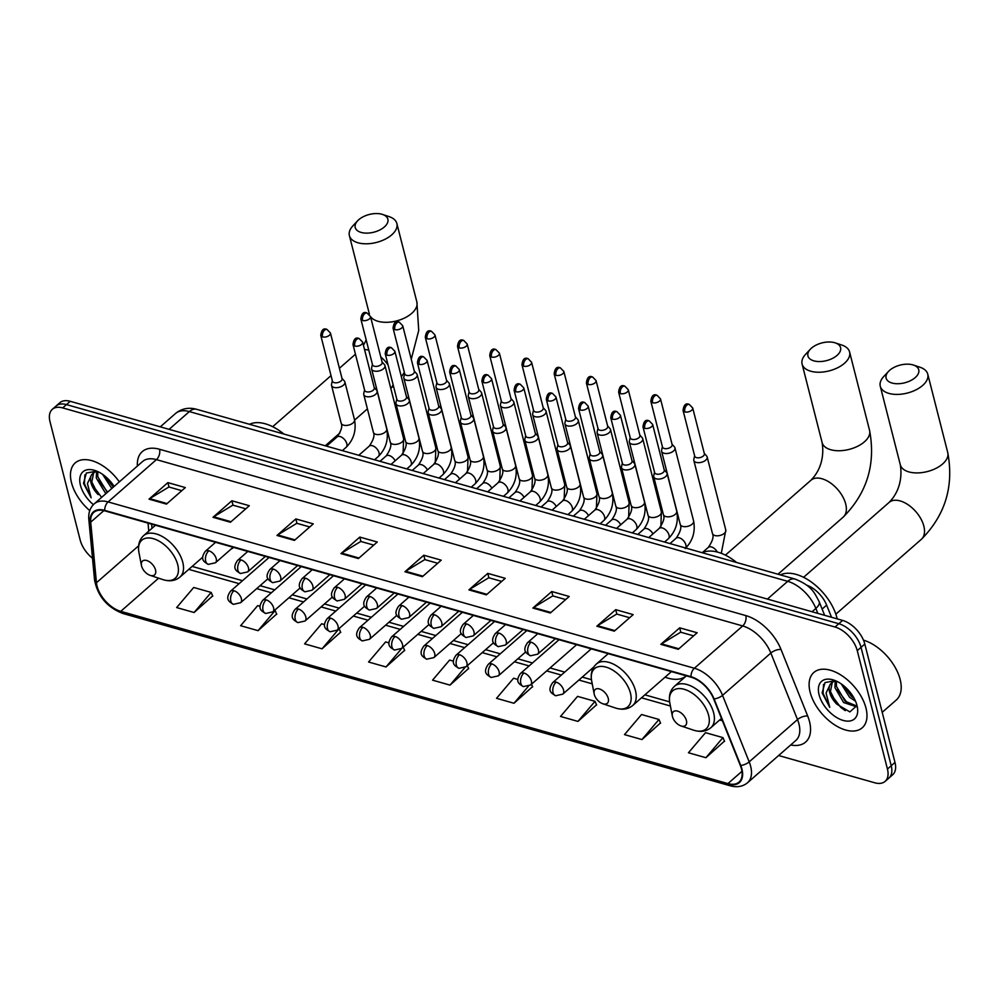 <?xml version="1.0" encoding="UTF-8"?>
<svg xmlns="http://www.w3.org/2000/svg" width="1000" height="1000" viewBox="0 0 1000 1000"><rect width="100%" height="100%" fill="white"/><g stroke="black" fill="none" stroke-linecap="round" stroke-linejoin="round"><path stroke-width="1.5" d="M665.075 677.163A40.575 23.275 -131.2 0 0 686.338 675.837M231.025 549.125A40.575 23.275 -131.2 0 0 233.612 547.413M806.7 585.175A22.963 13.175 48.8 0 1 826.65 605.125L831.525 617.275M778.637 755.525L874.762 782.788A22.963 13.175 -131.2 0 0 885.125 781.375L892.675 774.762A22.963 13.175 -131.2 0 0 894.987 762.438L864.812 644.062A22.963 13.175 -131.2 0 0 842.6 620.413L70.237 401.3A22.963 13.175 -131.2 0 0 59.862 402.713L56.087 406.012A22.963 13.175 -131.2 0 1 66.463 404.6A22.963 13.175 -131.2 0 0 56.087 406.012L52.312 409.325A22.963 13.175 -131.2 0 0 50 421.65L80.175 540.037A22.963 13.175 -131.2 0 0 92.5 558.275M885.125 781.375A22.963 13.175 -131.2 0 0 887.438 769.05L857.262 650.675L861.038 647.362A22.963 13.175 -131.2 0 0 838.825 623.725L66.463 404.6L838.825 623.725A22.963 13.175 -131.2 0 1 861.038 647.362L891.213 765.75L861.038 647.362L864.812 644.062M888.9 778.075A22.963 13.175 -131.2 0 0 891.213 765.75A22.963 13.175 -131.2 0 1 888.9 778.075M865.962 708.05A36.75 21.075 -131.2 0 0 842.55 676.112A36.75 21.075 -131.2 0 0 813.838 672.475A36.75 21.075 -131.2 0 0 810.125 692.2A36.75 21.075 -131.2 0 0 833.525 724.137A36.75 21.075 -131.2 0 0 862.25 727.775A36.75 21.075 -131.2 0 0 865.962 708.05A36.75 21.075 -131.2 0 0 842.55 676.112A36.75 21.075 -131.2 0 0 813.838 672.475A36.75 21.075 -131.2 0 0 810.125 692.2A36.75 21.075 -131.2 0 0 833.525 724.137A36.75 21.075 -131.2 0 0 862.25 727.775A36.75 21.075 -131.2 0 0 865.962 708.05M119.338 481.863A36.75 21.075 -131.2 0 0 75.2 462.925A36.75 21.075 -131.2 0 0 71.487 482.663A36.75 21.075 -131.2 0 0 89.75 510.637A36.75 21.075 -131.2 0 1 71.487 482.663A36.75 21.075 -131.2 0 1 75.2 462.925A36.75 21.075 -131.2 0 1 119.338 481.863M741.475 768.938A24.5 14.05 48.8 0 1 739 782.087A24.5 14.05 48.8 0 1 727.938 783.6L120.75 611.337A24.5 14.05 48.8 0 1 96.45 582.737L90.712 522.15A24.5 14.05 48.8 0 1 93.787 512.388A24.5 14.05 48.8 0 1 104.838 510.875L691.112 677.2A24.5 14.05 48.8 0 1 713.65 698.875L740.3 765.4A24.5 14.05 48.8 0 1 741.475 768.938M741.938 769.062A25.113 14.4 -131.2 0 0 740.738 765.438L714.075 698.913A25.113 14.4 -131.2 0 0 690.987 676.7L104.712 510.375A25.113 14.4 -131.2 0 0 90.237 521.938L95.975 582.525A25.113 14.4 -131.2 0 0 120.875 611.838L728.062 784.087A25.113 14.4 -131.2 0 0 741.938 769.062M194.1 612.513L211.15 592.425L193.7 587.475L176.65 607.562L194.1 612.513L212.675 595.9M260.113 606.312L257.675 605.625L240.625 625.712L258.075 630.662L276.65 614.05M324.55 624.6L321.65 623.775L304.6 643.863L322.05 648.812L340.625 632.2M388.988 642.875L385.625 641.925L368.575 662.013L386.025 666.963L404.6 650.35M705.913 757.712L722.95 737.625L705.512 732.675L688.462 752.763L705.913 757.712L724.488 741.1M641.938 739.562L658.975 719.475L641.538 714.525L624.487 734.613L641.938 739.562L660.512 722.95M577.962 721.413L595 701.325L577.55 696.375L560.513 716.462L577.962 721.413L596.538 704.8M517.875 679.438L513.575 678.225L496.538 698.312L513.975 703.263L532.55 686.65M453.438 661.162L449.6 660.075L432.562 680.163L450 685.113L468.575 668.5M857.262 650.675A22.963 13.175 -131.2 0 0 835.05 627.025L62.688 407.912A22.963 13.175 -131.2 0 0 52.312 409.325M276.975 535.45L295.837 518.925L313.288 523.875L294.413 540.4L276.975 535.45A6.125 3.762 105.8 0 1 277.65 534.95L295.012 539.875M212.987 517.3L231.863 500.775L249.312 505.725L230.438 522.25L212.987 517.3A6.125 3.762 105.8 0 1 213.663 516.8L231.038 521.725M149.012 499.15L167.887 482.625L185.338 487.575L166.462 504.1L149.012 499.15A6.125 3.762 105.8 0 1 149.688 498.65L167.062 503.575M468.9 589.9L487.775 573.375L505.225 578.325L486.35 594.85L468.9 589.9A6.125 3.762 105.8 0 1 469.575 589.4L486.938 594.325M532.875 608.05L551.75 591.525L569.2 596.475L550.325 613L532.875 608.05A6.125 3.762 105.8 0 1 533.55 607.55L550.925 612.475M596.85 626.2L615.725 609.675L633.175 614.625L614.3 631.15L596.85 626.2A6.125 3.762 105.8 0 1 597.525 625.7L614.9 630.625M660.825 644.35L679.7 627.825L697.15 632.775L678.275 649.3L660.825 644.35A6.125 3.762 105.8 0 1 661.5 643.85L678.875 648.775M340.95 553.6L359.812 537.075L377.262 542.025L358.4 558.55L340.95 553.6A6.125 3.762 105.8 0 1 341.625 553.1L358.988 558.025M404.925 571.75L423.8 555.225L441.238 560.175L422.375 576.7L404.925 571.75A6.125 3.762 105.8 0 1 405.6 571.25L422.962 576.175M423.8 555.225L424.925 559.637M437.713 563.263L424.8 559.6L405.6 571.25M359.812 537.075L360.95 541.487M373.738 545.112L360.812 541.45L341.625 553.1M679.7 627.825L680.825 632.238M693.612 635.862L680.7 632.2L661.5 643.85M615.725 609.675L616.85 614.087M629.637 617.712L616.725 614.05L597.525 625.7M551.75 591.525L552.875 595.938M565.662 599.562L552.75 595.9L533.55 607.55M487.775 573.375L488.9 577.788M501.688 581.413L488.775 577.75L469.575 589.4M167.887 482.625L169.013 487.038M181.8 490.662L168.888 487L149.688 498.65M231.863 500.775L232.987 505.188M245.775 508.812L232.862 505.15L213.663 516.8M295.837 518.925L296.962 523.337M309.762 526.962L296.837 523.3L277.65 534.95M450 685.113L464.837 667.638M467.337 665.662L468.688 668.75M513.975 703.263L528.312 686.375M531.475 684.2L532.663 686.9M595 701.325L596.638 705.05M658.975 719.475L660.612 723.2M722.95 737.625L724.6 741.35M386.025 666.963L401.912 648.238M403.188 647.125L404.712 650.6M322.05 648.812L339.1 628.725L340.737 632.45M258.075 630.662L275.125 610.575L276.762 614.3M274.488 610.4L275.125 610.575M211.15 592.425L212.787 596.15M882.212 712.325L896.287 700A38.275 21.95 -131.2 0 0 900.15 679.45A38.275 21.95 -131.2 0 0 863.487 640.163M856.575 706.775L843.612 702.537L834.938 687.613L835.225 681.087M856.675 706L845.113 701.225L836.438 686.3L836.375 681.125M835.425 680.713L825 682.562L822.138 692.925L829.775 707.362L826.062 693.1L830.375 684.087A17.3 9.925 -131.2 0 0 829.613 692.262A17.3 9.925 -131.2 0 0 836.862 704.188L830.438 691.538L832.3 682.25M830.375 684.087L833.4 681.65L836.038 680.962M831.5 682.85L834.538 680.512M855.537 701.225L849.613 697.288L841.275 683.938M854.137 698.337L851.1 695.987L843.925 685.938M857 705.5A24.962 14.312 -131.2 0 0 833.838 680.113A24.962 14.312 -131.2 0 0 819.075 694.75A24.962 14.312 -131.2 0 0 842.537 720.238A24.962 14.312 -131.2 0 0 857.325 706.925A24.962 14.312 -131.2 0 0 857 705.5M836.862 704.188L849.862 711.912L856.7 705.788M829.775 707.362L823.075 693.363L823.525 684.388M845.25 710.662L840.688 707.325L831.375 694.963M850.288 704.812L846.688 702.075L837.362 689.712M853.85 697.812L844.2 686.175M912.8 364.862A16.838 9.137 -14.3 0 0 888.512 371.4A16.838 9.137 -14.3 0 0 892.05 383.038A16.838 9.137 -14.3 0 0 914.963 377.8A16.838 9.137 -14.3 0 0 913.413 365.05A16.838 9.137 -14.3 0 0 912.8 364.862M913.413 365.05L920 367.238A24.5 13.3 165.7 0 1 927.75 374.137A24.5 13.3 165.7 0 1 915.788 389.95A24.5 13.3 165.7 0 1 888.913 393.4A24.5 13.3 165.7 0 1 880.275 386.238A24.5 13.3 165.7 0 1 883.775 376.475L888.512 371.4M672.463 716.6A9.188 5.275 -131.2 0 0 680.975 725.938A9.188 5.275 -131.2 0 0 686.413 720.562A9.188 5.275 -131.2 0 0 677.775 711.175A9.188 5.275 -131.2 0 0 672.337 716.075A9.188 5.275 -131.2 0 0 672.463 716.6M837.2 618.888A42.1 24.15 -131.2 0 0 836.925 617.762A42.1 24.15 -131.2 0 0 812.675 583.013A42.1 24.15 -131.2 0 0 780.387 574.9M834.638 342.688A16.838 9.137 -14.3 0 0 810.337 349.225A16.838 9.137 -14.3 0 0 813.875 360.863A16.838 9.137 -14.3 0 0 836.787 355.625A16.838 9.137 -14.3 0 0 835.25 342.875A16.838 9.137 -14.3 0 0 834.638 342.688M835.25 342.875L841.838 345.062A24.5 13.3 165.7 0 1 849.587 351.962A24.5 13.3 165.7 0 1 837.613 367.775A24.5 13.3 165.7 0 1 810.75 371.225A24.5 13.3 165.7 0 1 802.1 364.062A24.5 13.3 165.7 0 1 805.6 354.3L810.337 349.225M594.288 694.425A9.188 5.275 -131.2 0 0 602.812 703.763A9.188 5.275 -131.2 0 0 608.25 698.388A9.188 5.275 -131.2 0 0 599.612 689A9.188 5.275 -131.2 0 0 594.175 693.9A9.188 5.275 -131.2 0 0 594.288 694.425M736.575 562.475A42.1 24.15 -131.2 0 0 702.225 552.725M381.912 214.25A16.838 9.137 -14.3 0 0 357.625 220.787A16.838 9.137 -14.3 0 0 361.15 232.425A16.838 9.137 -14.3 0 0 384.075 227.2A16.838 9.137 -14.3 0 0 382.525 214.438A16.838 9.137 -14.3 0 0 381.912 214.25M382.525 214.438L389.113 216.625A24.5 13.3 165.7 0 1 396.863 223.525A24.5 13.3 165.7 0 1 384.888 239.338A24.5 13.3 165.7 0 1 358.025 242.787A24.5 13.3 165.7 0 1 349.387 235.625A24.5 13.3 165.7 0 1 352.887 225.863L357.625 220.787M141.562 565.988A9.188 5.275 -131.2 0 0 150.087 575.337A9.188 5.275 -131.2 0 0 155.525 569.95A9.188 5.275 -131.2 0 0 146.888 560.562A9.188 5.275 -131.2 0 0 141.45 565.462A9.188 5.275 -131.2 0 0 141.562 565.988M283.85 434.038A42.1 24.15 -131.2 0 0 249.5 424.3M694.625 455.812L693.812 459.338A6.887 3.738 -14.3 0 0 693.812 460.375A6.887 3.738 -14.3 0 0 696.25 462.4A6.887 3.738 -14.3 0 0 705.725 460.163A6.887 3.738 -14.3 0 0 707.175 456.975A6.887 3.738 -14.3 0 0 706.675 456.062L704.275 453.35M684.812 411.887A4.975 2.7 -14.3 0 1 683.062 410.438L694.725 456.163A4.975 2.7 -14.3 0 0 696.475 457.625A4.975 2.7 -14.3 0 0 703.325 456.012A4.975 2.7 -14.3 0 0 704.362 453.713L692.712 407.975L689.237 404.412A4.975 3.05 -74.2 0 0 686.85 405.15A4.975 3.05 105.8 0 0 684.812 411.887A4.975 2.7 -14.3 0 0 690.275 411.188A4.975 2.7 -14.3 0 0 692.712 407.975M662.412 446.662L661.6 450.2A6.887 3.738 -14.3 0 0 661.6 451.238A6.887 3.738 -14.3 0 0 664.025 453.25A6.887 3.738 -14.3 0 0 673.512 451.025A6.887 3.738 -14.3 0 0 674.95 447.837A6.887 3.738 -14.3 0 0 674.45 446.925L672.05 444.212M652.6 402.75A4.975 2.7 -14.3 0 1 650.837 401.287L662.5 447.025A4.975 2.7 -14.3 0 0 664.25 448.488A4.975 2.7 -14.3 0 0 671.1 446.875A4.975 2.7 -14.3 0 0 672.138 444.562L660.487 398.837L657.025 395.275A4.975 3.05 -74.2 0 0 654.638 396.012A4.975 3.05 105.8 0 0 652.6 402.75A4.975 2.7 -14.3 0 0 658.05 402.05A4.975 2.7 -14.3 0 0 660.487 398.837M630.188 437.525L629.375 441.062A6.887 3.738 -14.3 0 0 629.375 442.1A6.887 3.738 -14.3 0 0 631.812 444.113A6.887 3.738 -14.3 0 0 641.287 441.875A6.887 3.738 -14.3 0 0 642.725 438.688A6.887 3.738 -14.3 0 0 642.237 437.775L639.825 435.062M620.375 393.612A4.975 2.7 -14.3 0 1 618.625 392.15L630.275 437.887A4.975 2.7 -14.3 0 0 632.038 439.338A4.975 2.7 -14.3 0 0 638.875 437.725A4.975 2.7 -14.3 0 0 639.925 435.425L628.263 389.7L624.8 386.138A4.975 3.05 -74.2 0 0 622.413 386.875A4.975 3.05 105.8 0 0 620.375 393.612A4.975 2.7 -14.3 0 0 625.837 392.912A4.975 2.7 -14.3 0 0 628.263 389.7M597.962 428.387L597.15 431.912A6.887 3.738 -14.3 0 0 597.15 432.95A6.887 3.738 -14.3 0 0 599.587 434.975A6.887 3.738 -14.3 0 0 609.062 432.738A6.887 3.738 -14.3 0 0 610.513 429.55A6.887 3.738 -14.3 0 0 610.013 428.638L607.612 425.925M588.15 384.462A4.975 2.7 -14.3 0 1 586.4 383.013L598.062 428.75A4.975 2.7 -14.3 0 0 599.812 430.2A4.975 2.7 -14.3 0 0 606.663 428.587A4.975 2.7 -14.3 0 0 607.7 426.287L596.05 380.55L592.575 377A4.975 3.05 -74.2 0 0 590.188 377.738A4.975 3.05 105.8 0 0 588.15 384.462A4.975 2.7 -14.3 0 0 593.612 383.762A4.975 2.7 -14.3 0 0 596.05 380.55M565.75 419.25L564.938 422.775A6.887 3.738 -14.3 0 0 564.938 423.812A6.887 3.738 -14.3 0 0 567.362 425.825A6.887 3.738 -14.3 0 0 576.85 423.6A6.887 3.738 -14.3 0 0 578.288 420.412A6.887 3.738 -14.3 0 0 577.788 419.5L575.388 416.788M555.938 375.325A4.975 2.7 -14.3 0 1 554.175 373.875L565.837 419.6A4.975 2.7 -14.3 0 0 567.587 421.062A4.975 2.7 -14.3 0 0 574.438 419.45A4.975 2.7 -14.3 0 0 575.475 417.15L563.825 371.413L560.363 367.85A4.975 3.05 -74.2 0 0 557.975 368.587A4.975 3.05 105.8 0 0 555.938 375.325A4.975 2.7 -14.3 0 0 561.388 374.625A4.975 2.7 -14.3 0 0 563.825 371.413M533.525 410.1L532.712 413.638A6.887 3.738 -14.3 0 0 532.712 414.675A6.887 3.738 -14.3 0 0 535.15 416.688A6.887 3.738 -14.3 0 0 544.625 414.462A6.887 3.738 -14.3 0 0 546.062 411.275A6.887 3.738 -14.3 0 0 545.575 410.363L543.162 407.65M523.713 366.188A4.975 2.7 -14.3 0 1 521.962 364.725L533.612 410.462A4.975 2.7 -14.3 0 0 535.375 411.912A4.975 2.7 -14.3 0 0 542.212 410.3A4.975 2.7 -14.3 0 0 543.263 408L531.6 362.275L528.138 358.713A4.975 3.05 -74.2 0 0 525.75 359.45A4.975 3.05 105.8 0 0 523.713 366.188A4.975 2.7 -14.3 0 0 529.175 365.487A4.975 2.7 -14.3 0 0 531.6 362.275M501.3 400.962L500.487 404.487A6.887 3.738 -14.3 0 0 500.487 405.538A6.887 3.738 -14.3 0 0 502.925 407.55A6.887 3.738 -14.3 0 0 512.4 405.312A6.887 3.738 -14.3 0 0 513.85 402.125A6.887 3.738 -14.3 0 0 513.35 401.213L510.95 398.5M491.488 357.05A4.975 2.7 -14.3 0 1 489.738 355.588L501.4 401.325A4.975 2.7 -14.3 0 0 503.15 402.775A4.975 2.7 -14.3 0 0 510 401.163A4.975 2.7 -14.3 0 0 511.037 398.862L499.387 353.125L495.913 349.575A4.975 3.05 -74.2 0 0 493.525 350.312A4.975 3.05 105.8 0 0 491.488 357.05A4.975 2.7 -14.3 0 0 496.95 356.337A4.975 2.7 -14.3 0 0 499.387 353.125M469.087 391.825L468.275 395.35A6.887 3.738 -14.3 0 0 468.275 396.388A6.887 3.738 -14.3 0 0 470.7 398.413A6.887 3.738 -14.3 0 0 480.188 396.175A6.887 3.738 -14.3 0 0 481.625 392.987A6.887 3.738 -14.3 0 0 481.125 392.075L478.725 389.363M459.275 347.9A4.975 2.7 -14.3 0 1 457.512 346.45L469.175 392.175A4.975 2.7 -14.3 0 0 470.925 393.638A4.975 2.7 -14.3 0 0 477.775 392.025A4.975 2.7 -14.3 0 0 478.812 389.725L467.163 343.988L463.7 340.438A4.975 3.05 -74.2 0 0 461.3 341.175A4.975 3.05 105.8 0 0 459.275 347.9A4.975 2.7 -14.3 0 0 464.725 347.2A4.975 2.7 -14.3 0 0 467.163 343.988M436.863 382.675L436.05 386.213A6.887 3.738 -14.3 0 0 436.05 387.25A6.887 3.738 -14.3 0 0 438.475 389.263A6.887 3.738 -14.3 0 0 447.962 387.038A6.887 3.738 -14.3 0 0 449.4 383.85A6.887 3.738 -14.3 0 0 448.913 382.938L446.5 380.225M427.05 338.762A4.975 2.7 -14.3 0 1 425.3 337.312L436.95 383.038A4.975 2.7 -14.3 0 0 438.713 384.5A4.975 2.7 -14.3 0 0 445.55 382.887A4.975 2.7 -14.3 0 0 446.6 380.575L434.938 334.85L431.475 331.287A4.975 3.05 -74.2 0 0 429.087 332.025A4.975 3.05 105.8 0 0 427.05 338.762A4.975 2.7 -14.3 0 0 432.512 338.062A4.975 2.7 -14.3 0 0 434.938 334.85M404.637 373.537L403.825 377.075A6.887 3.738 -14.3 0 0 403.825 378.113A6.887 3.738 -14.3 0 0 406.262 380.125A6.887 3.738 -14.3 0 0 415.737 377.887A6.887 3.738 -14.3 0 0 417.188 374.7A6.887 3.738 -14.3 0 0 416.688 373.787L414.288 371.075M394.825 329.625A4.975 2.7 -14.3 0 1 393.075 328.162L404.738 373.9A4.975 2.7 -14.3 0 0 406.488 375.35A4.975 2.7 -14.3 0 0 413.338 373.738A4.975 2.7 -14.3 0 0 414.375 371.438L402.713 325.712L399.25 322.15A4.975 3.05 -74.2 0 0 396.863 322.887A4.975 3.05 105.8 0 0 394.825 329.625A4.975 2.7 -14.3 0 0 400.288 328.925A4.975 2.7 -14.3 0 0 402.713 325.712M372.425 364.4L371.613 367.925A6.887 3.738 -14.3 0 0 371.613 368.963A6.887 3.738 -14.3 0 0 374.038 370.988A6.887 3.738 -14.3 0 0 383.525 368.75A6.887 3.738 -14.3 0 0 384.963 365.562A6.887 3.738 -14.3 0 0 384.462 364.65L382.062 361.938M362.612 320.487A4.975 2.7 -14.3 0 1 360.85 319.025L372.512 364.762A4.975 2.7 -14.3 0 0 374.263 366.213A4.975 2.7 -14.3 0 0 381.112 364.6A4.975 2.7 -14.3 0 0 382.15 362.3L370.5 316.562L367.038 313.012A4.975 3.05 -74.2 0 0 364.637 313.75A4.975 3.05 105.8 0 0 362.612 320.487A4.975 2.7 -14.3 0 0 368.062 319.775A4.975 2.7 -14.3 0 0 370.5 316.562M654.55 472.225L653.737 475.75A6.887 3.738 -14.3 0 0 653.737 476.8A6.887 3.738 -14.3 0 0 658.6 479.1A6.887 3.738 -14.3 0 0 665.65 476.575A6.887 3.738 -14.3 0 0 667.087 473.387A6.887 3.738 -14.3 0 0 666.6 472.475L664.2 469.762M644.737 428.312A4.975 2.7 -14.3 0 1 642.987 426.85L654.638 472.587A4.975 2.7 -14.3 0 0 656.4 474.038A4.975 2.7 -14.3 0 0 663.25 472.425A4.975 2.7 -14.3 0 0 664.287 470.125L652.625 424.387L649.163 420.838A4.975 3.05 -74.2 0 0 646.775 421.575A4.975 3.05 105.8 0 0 644.737 428.312A4.975 2.7 -14.3 0 0 650.2 427.6A4.975 2.7 -14.3 0 0 652.625 424.387M622.325 463.088L621.512 466.613A6.887 3.738 -14.3 0 0 621.525 467.65A6.887 3.738 -14.3 0 0 626.388 469.95A6.887 3.738 -14.3 0 0 633.425 467.438A6.887 3.738 -14.3 0 0 634.875 464.25A6.887 3.738 -14.3 0 0 634.375 463.338L631.975 460.625M612.525 419.162A4.975 2.7 -14.3 0 1 610.763 417.713L622.425 463.438A4.975 2.7 -14.3 0 0 624.175 464.9A4.975 2.7 -14.3 0 0 631.025 463.288A4.975 2.7 -14.3 0 0 632.062 460.988L620.413 415.25L616.938 411.688A4.975 3.05 -74.2 0 0 614.55 412.425A4.975 3.05 105.8 0 0 612.525 419.162A4.975 2.7 -14.3 0 0 617.975 418.462A4.975 2.7 -14.3 0 0 620.413 415.25M590.112 453.938L589.3 457.475A6.887 3.738 -14.3 0 0 589.3 458.512A6.887 3.738 -14.3 0 0 594.163 460.812A6.887 3.738 -14.3 0 0 601.213 458.3A6.887 3.738 -14.3 0 0 602.65 455.112A6.887 3.738 -14.3 0 0 602.15 454.2L599.75 451.488M580.3 410.025A4.975 2.7 -14.3 0 1 578.538 408.575L590.2 454.3A4.975 2.7 -14.3 0 0 591.95 455.763A4.975 2.7 -14.3 0 0 598.8 454.15A4.975 2.7 -14.3 0 0 599.837 451.838L588.188 406.112L584.725 402.55A4.975 3.05 -74.2 0 0 582.337 403.288A4.975 3.05 105.8 0 0 580.3 410.025A4.975 2.7 -14.3 0 0 585.75 409.325A4.975 2.7 -14.3 0 0 588.188 406.112M557.888 444.8L557.075 448.338A6.887 3.738 -14.3 0 0 557.075 449.375A6.887 3.738 -14.3 0 0 561.938 451.675A6.887 3.738 -14.3 0 0 568.987 449.15A6.887 3.738 -14.3 0 0 570.425 445.962A6.887 3.738 -14.3 0 0 569.938 445.05L567.525 442.337M548.075 400.887A4.975 2.7 -14.3 0 1 546.325 399.425L557.975 445.163A4.975 2.7 -14.3 0 0 559.738 446.613A4.975 2.7 -14.3 0 0 566.575 445A4.975 2.7 -14.3 0 0 567.625 442.7L555.962 396.975L552.5 393.413A4.975 3.05 -74.2 0 0 550.112 394.15A4.975 3.05 105.8 0 0 548.075 400.887A4.975 2.7 -14.3 0 0 553.538 400.188A4.975 2.7 -14.3 0 0 555.962 396.975M525.662 435.662L524.85 439.188A6.887 3.738 -14.3 0 0 524.85 440.225A6.887 3.738 -14.3 0 0 529.725 442.525A6.887 3.738 -14.3 0 0 536.763 440.012A6.887 3.738 -14.3 0 0 538.212 436.825A6.887 3.738 -14.3 0 0 537.712 435.913L535.312 433.2M515.85 391.737A4.975 2.7 -14.3 0 1 514.1 390.288L525.763 436.025A4.975 2.7 -14.3 0 0 527.513 437.475A4.975 2.7 -14.3 0 0 534.362 435.863A4.975 2.7 -14.3 0 0 535.4 433.562L523.75 387.825L520.275 384.275A4.975 3.05 -74.2 0 0 517.888 385.012A4.975 3.05 105.8 0 0 515.85 391.737A4.975 2.7 -14.3 0 0 521.312 391.037A4.975 2.7 -14.3 0 0 523.75 387.825M493.45 426.525L492.638 430.05A6.887 3.738 -14.3 0 0 492.638 431.087A6.887 3.738 -14.3 0 0 497.5 433.387A6.887 3.738 -14.3 0 0 504.55 430.875A6.887 3.738 -14.3 0 0 505.988 427.688A6.887 3.738 -14.3 0 0 505.487 426.775L503.088 424.062M483.638 382.6A4.975 2.7 -14.3 0 1 481.875 381.15L493.537 426.875A4.975 2.7 -14.3 0 0 495.288 428.338A4.975 2.7 -14.3 0 0 502.137 426.725A4.975 2.7 -14.3 0 0 503.175 424.425L491.525 378.688L488.062 375.125A4.975 3.05 -74.2 0 0 485.675 375.863A4.975 3.05 105.8 0 0 483.638 382.6A4.975 2.7 -14.3 0 0 489.087 381.9A4.975 2.7 -14.3 0 0 491.525 378.688M461.225 417.375L460.412 420.913A6.887 3.738 -14.3 0 0 460.412 421.95A6.887 3.738 -14.3 0 0 465.275 424.25A6.887 3.738 -14.3 0 0 472.325 421.737A6.887 3.738 -14.3 0 0 473.762 418.55A6.887 3.738 -14.3 0 0 473.275 417.638L470.863 414.925M451.413 373.462A4.975 2.7 -14.3 0 1 449.663 372L461.312 417.738A4.975 2.7 -14.3 0 0 463.075 419.188A4.975 2.7 -14.3 0 0 469.913 417.575A4.975 2.7 -14.3 0 0 470.962 415.275L459.3 369.55L455.838 365.988A4.975 3.05 -74.2 0 0 453.45 366.725A4.975 3.05 105.8 0 0 451.413 373.462A4.975 2.7 -14.3 0 0 456.875 372.762A4.975 2.7 -14.3 0 0 459.3 369.55M429 408.237L428.188 411.763A6.887 3.738 -14.3 0 0 428.188 412.812A6.887 3.738 -14.3 0 0 433.062 415.112A6.887 3.738 -14.3 0 0 440.1 412.587A6.887 3.738 -14.3 0 0 441.55 409.4A6.887 3.738 -14.3 0 0 441.05 408.488L438.65 405.775M419.188 364.325A4.975 2.7 -14.3 0 1 417.438 362.863L429.1 408.6A4.975 2.7 -14.3 0 0 430.85 410.05A4.975 2.7 -14.3 0 0 437.7 408.438A4.975 2.7 -14.3 0 0 438.738 406.138L427.088 360.4L423.612 356.85A4.975 3.05 -74.2 0 0 421.225 357.587A4.975 3.05 105.8 0 0 419.188 364.325A4.975 2.7 -14.3 0 0 424.65 363.612A4.975 2.7 -14.3 0 0 427.088 360.4M396.788 399.1L395.975 402.625A6.887 3.738 -14.3 0 0 395.975 403.663A6.887 3.738 -14.3 0 0 400.838 405.962A6.887 3.738 -14.3 0 0 407.887 403.45A6.887 3.738 -14.3 0 0 409.325 400.262A6.887 3.738 -14.3 0 0 408.825 399.35L406.425 396.637M386.975 355.175A4.975 2.7 -14.3 0 1 385.213 353.725L396.875 399.45A4.975 2.7 -14.3 0 0 398.625 400.913A4.975 2.7 -14.3 0 0 405.475 399.3A4.975 2.7 -14.3 0 0 406.512 397L394.862 351.262L391.4 347.713A4.975 3.05 -74.2 0 0 389.012 348.45A4.975 3.05 105.8 0 0 386.975 355.175A4.975 2.7 -14.3 0 0 392.425 354.475A4.975 2.7 -14.3 0 0 394.862 351.262M364.562 389.95L363.75 393.488A6.887 3.738 -14.3 0 0 363.75 394.525A6.887 3.738 -14.3 0 0 368.612 396.825A6.887 3.738 -14.3 0 0 375.662 394.312A6.887 3.738 -14.3 0 0 377.1 391.125A6.887 3.738 -14.3 0 0 376.613 390.213L374.2 387.5M354.75 346.037A4.975 2.7 -14.3 0 1 353 344.588L364.65 390.312A4.975 2.7 -14.3 0 0 366.413 391.775A4.975 2.7 -14.3 0 0 373.25 390.163A4.975 2.7 -14.3 0 0 374.3 387.863L362.638 342.125L359.175 338.562A4.975 3.05 -74.2 0 0 356.788 339.3A4.975 3.05 105.8 0 0 354.75 346.037A4.975 2.7 -14.3 0 0 360.213 345.337A4.975 2.7 -14.3 0 0 362.638 342.125M332.337 380.812L331.525 384.35A6.887 3.738 -14.3 0 0 331.525 385.387A6.887 3.738 -14.3 0 0 336.4 387.688A6.887 3.738 -14.3 0 0 343.438 385.163A6.887 3.738 -14.3 0 0 344.888 381.975A6.887 3.738 -14.3 0 0 344.387 381.062L341.987 378.363M322.525 336.9A4.975 2.7 -14.3 0 1 320.775 335.438L332.438 381.175A4.975 2.7 -14.3 0 0 334.188 382.625A4.975 2.7 -14.3 0 0 341.037 381.012A4.975 2.7 -14.3 0 0 342.075 378.713L330.425 332.987L326.95 329.425A4.975 3.05 -74.2 0 0 324.562 330.163A4.975 3.05 105.8 0 0 322.525 336.9A4.975 2.7 -14.3 0 0 327.987 336.2A4.975 2.7 -14.3 0 0 330.425 332.987M105.812 493.713L96.3 478.062L96.587 471.538M107.312 492.4L97.788 476.75L97.737 471.575M96.788 471.163L86.363 473.025L83.5 483.375L91.137 497.812L87.425 483.55L91.737 474.538A17.3 9.925 -131.2 0 0 90.975 482.713A17.3 9.925 -131.2 0 0 98.225 494.637L91.8 481.987L93.663 472.7M91.737 474.538L94.763 472.1L97.4 471.425M92.863 473.3L95.9 470.962M111.8 488.462L102.638 474.387M113.3 487.15L105.288 476.388M114.125 486.438A24.962 14.312 -131.2 0 0 95.2 470.562A24.962 14.312 -131.2 0 0 80.438 485.2A24.962 14.312 -131.2 0 0 93.387 504.663M91.137 497.812L84.438 483.812L84.887 474.837M101.613 497.388L92.725 485.412M107.6 492.137L98.725 480.175M113.6 486.9L105.562 476.625M822.138 609.075L826.65 605.125M842.6 620.413L835.05 627.025M894.987 762.438L887.438 769.05M70.237 401.3L62.688 407.912M817.837 613.387L815.85 608.425L812.05 611.75M795.05 579.062A15.312 9.387 105.8 0 0 787.688 581.325L189.363 411.587A30.625 17.562 -131.2 0 0 175.55 413.475C181.737 408.5 188.8 407.113 196.725 409.325L795.05 579.062C812.15 585.975 814.375 592.788 819.163 601.638A15.312 6.55 158.2 0 1 815.85 608.425A30.625 17.562 -131.2 0 0 787.688 581.325L767.412 599.087M196.725 409.325A15.312 9.387 105.8 0 0 189.363 411.587L169.088 429.35M727.938 783.6L741.95 771.325M137.4 466.05A38.275 21.95 48.8 0 1 159.537 449.263L745.812 615.588A7.65 4.7 105.8 0 1 742.688 625.95L694.375 668.25A30.625 17.562 48.8 0 1 722.537 695.337L749.2 761.862A30.625 17.562 48.8 0 1 750.65 766.287A30.625 17.562 48.8 0 1 747.562 782.725L795.875 740.425A30.625 17.562 -131.2 0 0 798.962 723.988A30.625 17.562 -131.2 0 0 797.513 719.562L770.85 653.037A30.625 17.562 -131.2 0 0 742.688 625.95L156.412 459.625A30.625 17.562 -131.2 0 0 142.587 461.5L94.275 503.812A30.625 17.562 48.8 0 1 108.1 501.925L694.375 668.25A7.65 4.7 105.8 0 0 690.987 676.7M740.738 765.438A7.65 3.275 158.2 0 0 749.2 761.862L797.513 719.562A7.65 3.275 -21.8 0 1 807.675 715.975A38.275 21.95 48.8 0 1 790.675 744.975M104.712 510.375A7.65 4.7 -74.2 0 1 108.1 501.925L156.412 459.625A7.65 4.7 105.8 0 0 159.537 449.263M90.237 521.938A7.65 4.913 174.6 0 1 88.825 519.45L94.562 580.037C97.762 596.237 107.2 607.388 122.863 613.488L730.062 785.75A7.65 4.7 -74.2 0 1 728.062 784.087M745.812 615.588A38.275 21.95 48.8 0 1 781.012 649.45A7.65 3.275 -21.8 0 0 770.85 653.037L722.537 695.337A7.65 3.275 158.2 0 1 714.075 698.913M95.975 582.525A7.65 4.913 174.6 0 1 94.562 580.037M120.875 611.838A7.65 4.7 105.8 0 0 122.863 613.488M781.012 649.45L807.675 715.975M90.712 522.15L103.875 510.625M96.45 582.737L138.6 545.825M148.025 523.125L148.787 531.125M120.75 611.337L158.613 578.175M188.775 569.375L239.125 583.663M256.675 588.638L271.35 592.8M288.9 597.775L303.562 601.938M321.125 606.925L335.788 611.075M353.338 616.062L368.013 620.225M385.562 625.2L400.225 629.362M417.788 634.338L432.45 638.5M450 643.487L464.675 647.65M482.225 652.625L496.887 656.787M514.45 661.762L529.113 665.925M546.663 670.913L561.337 675.062M578.888 680.05L592.238 683.838M641.5 697.812L670.4 706.012M719.663 719.987L722.412 720.763M803.575 577.312L889.1 502.425A24.5 14.05 48.8 0 1 900.163 500.925A24.5 14.05 48.8 0 1 923.85 526.138A24.5 14.05 48.8 0 1 921.388 539.288C945.225 515.212 954.025 486.337 947.763 452.638L927.75 374.137M889.1 502.425C901.413 489.888 901.875 473.888 900.288 464.738A24.5 13.3 -14.3 0 0 908.925 471.912A24.5 13.3 -14.3 0 0 935.788 468.45A24.5 13.3 -14.3 0 0 947.763 452.638M693.637 730.175A25.312 14.525 -131.2 0 0 708.612 715.325A25.312 14.525 -131.2 0 0 684.812 689.475A25.312 14.525 -131.2 0 0 669.825 702.975C668.55 695.938 670.138 690.35 674.562 686.213A27.562 15.812 -131.2 0 1 696.1 688.938A27.562 15.812 -131.2 0 1 713.65 712.887A27.562 15.812 -131.2 0 1 710.875 727.688C706.188 731.525 700.438 732.35 693.637 730.175L680.975 725.938M725.413 555.138L810.938 480.25A24.5 14.05 48.8 0 1 821.988 478.75A24.5 14.05 48.8 0 1 845.688 503.963A24.5 14.05 48.8 0 1 843.213 517.112C867.062 493.038 875.863 464.162 869.587 430.462L849.587 351.962M810.938 480.25C823.25 467.713 823.7 451.712 822.113 442.562A24.5 13.3 -14.3 0 0 830.763 449.738A24.5 13.3 -14.3 0 0 857.625 446.275A24.5 13.3 -14.3 0 0 869.587 430.462M615.462 708A25.312 14.525 -131.2 0 0 630.45 693.15A25.312 14.525 -131.2 0 0 606.638 667.3A25.312 14.525 -131.2 0 0 591.65 680.8C590.388 673.763 591.962 668.175 596.388 664.038A27.562 15.812 -131.2 0 1 617.938 666.762A27.562 15.812 -131.2 0 1 635.487 690.713A27.562 15.812 -131.2 0 1 632.7 705.512C628.013 709.35 622.275 710.175 615.462 708L602.812 703.763M393.088 384.575A24.5 14.05 48.8 0 1 390.788 388.413L393.425 385.95M370.487 316.512A24.5 13.3 -14.3 0 0 378.038 321.3A24.5 13.3 -14.3 0 0 404.9 317.838A24.5 13.3 -14.3 0 0 416.875 302.025L396.863 223.525M380.763 356.863A24.5 14.05 48.8 0 1 388.125 365.138M162.75 579.562A25.312 14.525 -131.2 0 0 177.725 564.725A25.312 14.525 -131.2 0 0 153.925 538.862A25.312 14.525 -131.2 0 0 138.925 552.362C137.662 545.325 139.25 539.738 143.675 535.6A27.562 15.812 -131.2 0 1 165.212 538.325A27.562 15.812 -131.2 0 1 182.763 562.275A27.562 15.812 -131.2 0 1 179.975 577.075C175.3 580.913 169.55 581.737 162.75 579.562L150.087 575.337M364.55 349.625A24.5 14.05 48.8 0 1 368.8 350.175M593.875 666.925L562.788 694.137A7.65 4.387 -131.2 0 0 563.562 690.025A7.65 4.387 -131.2 0 0 556.163 682.15A7.65 4.7 105.8 0 0 553.038 692.513A7.65 4.7 -74.2 0 0 555.662 695.75C551.737 693.375 546.8 691.137 552.7 682.625A7.65 4.387 -131.2 0 1 556.163 682.15M717.325 552.05A6.887 3.95 -131.2 0 0 711.787 547.038A6.887 3.95 -131.2 0 0 708.337 547.362C712.613 541.138 713.975 536.525 712.463 533.525A6.887 3.738 -14.3 0 0 714.887 535.538A6.887 3.738 -14.3 0 0 715.225 535.625A6.887 3.738 -14.3 0 0 722.638 534.475A6.887 3.738 -14.3 0 0 725.812 530.125L721.287 553.325M576.587 644.712L530.575 685A7.65 4.387 -131.2 0 0 531.35 680.888A7.65 4.387 -131.2 0 0 523.938 673.012A7.65 4.7 105.8 0 0 520.812 683.375A7.65 4.7 -74.2 0 0 523.438 686.6C519.525 684.237 514.575 681.988 520.487 673.475A7.65 4.387 -131.2 0 1 523.938 673.012M685.662 548.025A6.887 3.95 -131.2 0 0 685.888 544.888A6.887 3.95 -131.2 0 0 679.562 537.9A6.887 3.95 -131.2 0 0 676.125 538.225C680.387 532 681.762 527.388 680.238 524.388A6.887 3.738 -14.3 0 0 682.675 526.4A6.887 3.738 -14.3 0 0 683.012 526.487A6.887 3.738 -14.3 0 0 690.413 525.337A6.887 3.738 -14.3 0 0 693.6 520.975C695.562 531.7 692.763 540.913 685.2 548.587M525.775 651.85L498.35 675.863A7.65 4.387 -131.2 0 0 499.125 671.75A7.65 4.387 -131.2 0 0 491.725 663.863A7.65 4.7 105.8 0 0 488.587 674.225A7.65 4.7 -74.2 0 0 491.213 677.463C487.3 675.088 482.35 672.85 488.263 664.338A7.65 4.387 -131.2 0 1 491.725 663.863M652.95 533.9A6.887 3.95 -131.2 0 0 647.337 528.763A6.887 3.95 -131.2 0 0 643.9 529.075C648.162 522.863 649.538 518.25 648.025 515.237A6.887 3.738 -14.3 0 0 650.45 517.263A6.887 3.738 -14.3 0 0 650.788 517.35A6.887 3.738 -14.3 0 0 658.188 516.188A6.887 3.738 -14.3 0 0 661.375 511.838L660.85 526.538M493.55 642.7L466.125 666.712A7.65 4.387 -131.2 0 0 466.9 662.613A7.65 4.387 -131.2 0 0 459.5 654.725A7.65 4.7 105.8 0 0 456.362 665.088A7.65 4.7 -74.2 0 0 459 668.325C455.075 665.95 450.138 663.713 456.037 655.2A7.65 4.387 -131.2 0 1 459.5 654.725M620.725 524.763A6.887 3.95 -131.2 0 0 615.125 519.625A6.887 3.95 -131.2 0 0 611.675 519.938C615.95 513.725 617.312 509.113 615.8 506.1A6.887 3.738 -14.3 0 0 618.225 508.113A6.887 3.738 -14.3 0 0 618.562 508.2A6.887 3.738 -14.3 0 0 625.975 507.05A6.887 3.738 -14.3 0 0 629.15 502.7L628.625 517.388M461.325 633.562L433.913 657.575A7.65 4.387 -131.2 0 0 434.688 653.462A7.65 4.387 -131.2 0 0 427.275 645.588A7.65 4.7 105.8 0 0 424.15 655.95A7.65 4.7 -74.2 0 0 426.775 659.188C422.863 656.812 417.912 654.575 423.825 646.062A7.65 4.387 -131.2 0 1 427.275 645.588M588.513 515.612A6.887 3.95 -131.2 0 0 582.9 510.475A6.887 3.95 -131.2 0 0 579.462 510.8C583.725 504.575 585.1 499.963 583.575 496.962A6.887 3.738 -14.3 0 0 586.013 498.975A6.887 3.738 -14.3 0 0 586.35 499.062A6.887 3.738 -14.3 0 0 593.75 497.912A6.887 3.738 -14.3 0 0 596.938 493.562L596.4 508.25M429.113 624.425L401.688 648.438A7.65 4.387 -131.2 0 0 402.463 644.325A7.65 4.387 -131.2 0 0 395.062 636.45A7.65 4.7 105.8 0 0 391.925 646.812A7.65 4.7 -74.2 0 0 394.55 650.037C390.637 647.675 385.688 645.425 391.6 636.912A7.65 4.387 -131.2 0 1 395.062 636.45M556.287 506.475A6.887 3.95 -131.2 0 0 550.675 501.337A6.887 3.95 -131.2 0 0 547.238 501.662C551.5 495.438 552.875 490.825 551.362 487.825A6.887 3.738 -14.3 0 0 553.787 489.837A6.887 3.738 -14.3 0 0 554.125 489.925A6.887 3.738 -14.3 0 0 561.525 488.775A6.887 3.738 -14.3 0 0 564.712 484.412L564.175 499.113M396.887 615.288L369.462 639.3A7.65 4.387 -131.2 0 0 370.238 635.188A7.65 4.387 -131.2 0 0 362.837 627.3A7.65 4.7 105.8 0 0 359.7 637.663A7.65 4.7 -74.2 0 0 362.337 640.9C358.413 638.525 353.475 636.287 359.375 627.775A7.65 4.387 -131.2 0 1 362.837 627.3M524.062 497.337A6.887 3.95 -131.2 0 0 518.45 492.2A6.887 3.95 -131.2 0 0 515.013 492.512C519.288 486.3 520.65 481.688 519.138 478.675A6.887 3.738 -14.3 0 0 521.562 480.7A6.887 3.738 -14.3 0 0 521.9 480.775A6.887 3.738 -14.3 0 0 529.312 479.625A6.887 3.738 -14.3 0 0 532.487 475.275L531.962 489.975M364.663 606.138L337.25 630.15A7.65 4.387 -131.2 0 0 338.025 626.038A7.65 4.387 -131.2 0 0 330.613 618.162A7.65 4.7 105.8 0 0 327.488 628.525A7.65 4.7 -74.2 0 0 330.112 631.763C326.2 629.388 321.25 627.15 327.163 618.638A7.65 4.387 -131.2 0 1 330.613 618.162M491.85 488.188A6.887 3.95 -131.2 0 0 486.238 483.05A6.887 3.95 -131.2 0 0 482.8 483.375C487.062 477.15 488.438 472.537 486.912 469.538A6.887 3.738 -14.3 0 0 489.35 471.55A6.887 3.738 -14.3 0 0 489.688 471.637A6.887 3.738 -14.3 0 0 497.088 470.487A6.887 3.738 -14.3 0 0 500.275 466.138L499.738 480.825M332.45 597L305.025 621.013A7.65 4.387 -131.2 0 0 305.8 616.9A7.65 4.387 -131.2 0 0 298.4 609.025A7.65 4.7 105.8 0 0 295.262 619.388A7.65 4.7 -74.2 0 0 297.887 622.612C293.975 620.25 289.025 618.013 294.938 609.487A7.65 4.387 -131.2 0 1 298.4 609.025M459.625 479.05A6.887 3.95 -131.2 0 0 454.012 473.913A6.887 3.95 -131.2 0 0 450.575 474.237C454.837 468.013 456.213 463.4 454.7 460.4A6.887 3.738 -14.3 0 0 457.125 462.413A6.887 3.738 -14.3 0 0 457.463 462.5A6.887 3.738 -14.3 0 0 464.862 461.35A6.887 3.738 -14.3 0 0 468.05 456.987L467.512 471.688M300.225 587.863L272.8 611.875A7.65 4.387 -131.2 0 0 273.575 607.762A7.65 4.387 -131.2 0 0 266.175 599.875A7.65 4.7 105.8 0 0 263.038 610.237A7.65 4.7 -74.2 0 0 265.675 613.475C261.75 611.1 256.8 608.862 262.712 600.35A7.65 4.387 -131.2 0 1 266.175 599.875M427.4 469.913A6.887 3.95 -131.2 0 0 421.788 464.775A6.887 3.95 -131.2 0 0 418.35 465.087C422.612 458.875 423.988 454.263 422.475 451.25A6.887 3.738 -14.3 0 0 424.9 453.275A6.887 3.738 -14.3 0 0 425.238 453.363A6.887 3.738 -14.3 0 0 432.65 452.212A6.887 3.738 -14.3 0 0 435.825 447.85L435.3 462.55M268 578.725L240.588 602.725A7.65 4.387 -131.2 0 0 241.363 598.625A7.65 4.387 -131.2 0 0 233.95 590.737A7.65 4.7 105.8 0 0 230.825 601.1A7.65 4.7 -74.2 0 0 233.45 604.338C229.537 601.962 224.587 599.725 230.5 591.213A7.65 4.387 -131.2 0 1 233.95 590.737M395.188 460.775A6.887 3.95 -131.2 0 0 389.575 455.637A6.887 3.95 -131.2 0 0 386.138 455.95C390.4 449.738 391.775 445.125 390.25 442.113A6.887 3.738 -14.3 0 0 392.688 444.125A6.887 3.738 -14.3 0 0 393.025 444.212A6.887 3.738 -14.3 0 0 400.425 443.062A6.887 3.738 -14.3 0 0 403.612 438.713L403.075 453.413M555.363 638.688L537.663 654.175A7.65 4.387 -131.2 0 0 538.438 650.075A7.65 4.387 -131.2 0 0 531.025 642.188A7.65 4.7 105.8 0 0 527.9 652.55A7.65 4.7 -74.2 0 0 530.525 655.788C526.613 653.413 521.663 651.175 527.575 642.663A7.65 4.387 -131.2 0 1 531.025 642.188M669.013 535.062A6.887 3.95 -131.2 0 0 662.688 528.075A6.887 3.95 -131.2 0 0 659.237 528.387C663.512 522.175 664.887 517.55 663.363 514.55A6.887 3.738 -14.3 0 0 666.137 516.65A6.887 3.738 -14.3 0 0 675.275 514.338A6.887 3.738 -14.3 0 0 676.712 511.15C678.688 521.875 675.888 531.075 668.325 538.75A6.887 3.95 -131.2 0 0 669.013 535.062M523.138 629.55L505.438 645.037A7.65 4.387 -131.2 0 0 506.213 640.925A7.65 4.387 -131.2 0 0 498.812 633.05A7.65 4.7 105.8 0 0 495.675 643.413A7.65 4.7 -74.2 0 0 498.312 646.65C494.387 644.275 489.438 642.038 495.35 633.525A7.65 4.387 -131.2 0 1 498.812 633.05M636.8 525.913A6.887 3.95 -131.2 0 0 630.462 518.925A6.887 3.95 -131.2 0 0 627.025 519.25C631.287 513.025 632.663 508.413 631.138 505.412A6.887 3.738 -14.3 0 0 633.913 507.512A6.887 3.738 -14.3 0 0 643.05 505.188A6.887 3.738 -14.3 0 0 644.5 502C646.462 512.737 643.662 521.938 636.1 529.612A6.887 3.95 -131.2 0 0 636.8 525.913M490.913 620.4L473.225 635.9A7.65 4.387 -131.2 0 0 473.988 631.788A7.65 4.387 -131.2 0 0 466.587 623.913A7.65 4.7 105.8 0 0 463.462 634.275A7.65 4.7 -74.2 0 0 466.087 637.5C462.175 635.138 457.225 632.888 463.137 624.375A7.65 4.387 -131.2 0 1 466.587 623.913M604.575 516.775A6.887 3.95 -131.2 0 0 598.237 509.787A6.887 3.95 -131.2 0 0 594.8 510.112C599.062 503.888 600.438 499.275 598.925 496.275A6.887 3.738 -14.3 0 0 601.688 498.375A6.887 3.738 -14.3 0 0 610.837 496.05A6.887 3.738 -14.3 0 0 612.275 492.863C614.237 503.587 611.45 512.8 603.875 520.475A6.887 3.95 -131.2 0 0 604.575 516.775M458.7 611.263L441 626.763A7.65 4.387 -131.2 0 0 441.775 622.65A7.65 4.387 -131.2 0 0 434.363 614.763A7.65 4.7 105.8 0 0 431.238 625.125A7.65 4.7 -74.2 0 0 433.862 628.362C429.95 625.988 425 623.75 430.913 615.237A7.65 4.387 -131.2 0 1 434.363 614.763M572.35 507.638A6.887 3.95 -131.2 0 0 566.025 500.65A6.887 3.95 -131.2 0 0 562.575 500.962C566.85 494.75 568.225 490.138 566.7 487.125A6.887 3.738 -14.3 0 0 569.462 489.225A6.887 3.738 -14.3 0 0 578.612 486.912A6.887 3.738 -14.3 0 0 580.05 483.725C582.025 494.45 579.225 503.65 571.663 511.337A6.887 3.95 -131.2 0 0 572.35 507.638M426.475 602.125L408.775 617.612A7.65 4.387 -131.2 0 0 409.55 613.513A7.65 4.387 -131.2 0 0 402.15 605.625A7.65 4.7 105.8 0 0 399.012 615.988A7.65 4.7 -74.2 0 0 401.65 619.225C397.725 616.85 392.775 614.612 398.688 606.1A7.65 4.387 -131.2 0 1 402.15 605.625M540.138 498.488A6.887 3.95 -131.2 0 0 533.8 491.5A6.887 3.95 -131.2 0 0 530.363 491.825C534.625 485.6 536 480.988 534.475 477.987A6.887 3.738 -14.3 0 0 537.25 480.087A6.887 3.738 -14.3 0 0 546.388 477.775A6.887 3.738 -14.3 0 0 547.837 474.588C549.8 485.312 547 494.513 539.438 502.188A6.887 3.95 -131.2 0 0 540.138 498.488M394.25 592.975L376.562 608.475A7.65 4.387 -131.2 0 0 377.325 604.362A7.65 4.387 -131.2 0 0 369.925 596.487A7.65 4.7 105.8 0 0 366.8 606.85A7.65 4.7 -74.2 0 0 369.425 610.075C365.513 607.712 360.562 605.475 366.475 596.95A7.65 4.387 -131.2 0 1 369.925 596.487M507.912 489.35A6.887 3.95 -131.2 0 0 501.575 482.362A6.887 3.95 -131.2 0 0 498.137 482.688C502.4 476.463 503.775 471.85 502.262 468.85A6.887 3.738 -14.3 0 0 505.025 470.95A6.887 3.738 -14.3 0 0 514.175 468.625A6.887 3.738 -14.3 0 0 515.612 465.438C517.575 476.163 514.788 485.375 507.212 493.05A6.887 3.95 -131.2 0 0 507.912 489.35M362.038 583.837L344.338 599.338A7.65 4.387 -131.2 0 0 345.112 595.225A7.65 4.387 -131.2 0 0 337.7 587.35A7.65 4.7 105.8 0 0 334.575 597.7A7.65 4.7 -74.2 0 0 337.2 600.938C333.288 598.562 328.338 596.325 334.25 587.812A7.65 4.387 -131.2 0 1 337.7 587.35M475.688 480.213A6.887 3.95 -131.2 0 0 469.363 473.225A6.887 3.95 -131.2 0 0 465.913 473.537C470.188 467.325 471.562 462.713 470.037 459.7A6.887 3.738 -14.3 0 0 472.8 461.812A6.887 3.738 -14.3 0 0 481.95 459.487A6.887 3.738 -14.3 0 0 483.387 456.3C485.363 467.025 482.562 476.225 475 483.913A6.887 3.95 -131.2 0 0 475.688 480.213M329.812 574.7L312.113 590.188A7.65 4.387 -131.2 0 0 312.887 586.087A7.65 4.387 -131.2 0 0 305.487 578.2A7.65 4.7 105.8 0 0 302.35 588.562A7.65 4.7 -74.2 0 0 304.988 591.8C301.062 589.425 296.112 587.188 302.025 578.675A7.65 4.387 -131.2 0 1 305.487 578.2M443.462 471.075A6.887 3.95 -131.2 0 0 437.137 464.087A6.887 3.95 -131.2 0 0 433.7 464.4C437.962 458.188 439.338 453.575 437.812 450.562A6.887 3.738 -14.3 0 0 440.588 452.663A6.887 3.738 -14.3 0 0 449.725 450.35A6.887 3.738 -14.3 0 0 451.175 447.163C453.137 457.887 450.337 467.088 442.775 474.775A6.887 3.95 -131.2 0 0 443.462 471.075M297.587 565.562L279.9 581.05A7.65 4.387 -131.2 0 0 280.663 576.938A7.65 4.387 -131.2 0 0 273.263 569.062A7.65 4.7 105.8 0 0 270.138 579.425A7.65 4.7 -74.2 0 0 272.762 582.663C268.85 580.288 263.9 578.05 269.812 569.538A7.65 4.387 -131.2 0 1 273.263 569.062M411.25 461.925A6.887 3.95 -131.2 0 0 404.913 454.938A6.887 3.95 -131.2 0 0 401.475 455.262C405.737 449.038 407.113 444.425 405.6 441.425A6.887 3.738 -14.3 0 0 408.363 443.525A6.887 3.738 -14.3 0 0 417.512 441.213A6.887 3.738 -14.3 0 0 418.95 438.025C420.913 448.75 418.125 457.95 410.55 465.625A6.887 3.95 -131.2 0 0 411.25 461.925M265.375 556.413L247.675 571.912A7.65 4.387 -131.2 0 0 248.45 567.8A7.65 4.387 -131.2 0 0 241.038 559.925A7.65 4.7 105.8 0 0 237.913 570.288A7.65 4.7 -74.2 0 0 240.538 573.513C236.625 571.15 231.675 568.9 237.587 560.388A7.65 4.387 -131.2 0 1 241.038 559.925M379.025 452.788A6.887 3.95 -131.2 0 0 372.7 445.8A6.887 3.95 -131.2 0 0 369.25 446.125C373.525 439.9 374.9 435.288 373.375 432.287A6.887 3.738 -14.3 0 0 376.138 434.387A6.887 3.738 -14.3 0 0 385.288 432.062A6.887 3.738 -14.3 0 0 386.725 428.875C388.7 439.6 385.9 448.812 378.338 456.488A6.887 3.95 -131.2 0 0 379.025 452.788M233.15 547.275L215.45 562.775A7.65 4.387 -131.2 0 0 216.225 558.663A7.65 4.387 -131.2 0 0 208.825 550.775A7.65 4.7 105.8 0 0 205.688 561.138A7.65 4.7 -74.2 0 0 208.325 564.375C204.4 562 199.45 559.763 205.362 551.25A7.65 4.387 -131.2 0 1 208.825 550.775M346.8 443.65A6.887 3.95 -131.2 0 0 340.475 436.662A6.887 3.95 -131.2 0 0 337.038 436.975C341.3 430.763 342.675 426.15 341.15 423.137A6.887 3.738 -14.3 0 0 343.925 425.25A6.887 3.738 -14.3 0 0 353.062 422.925A6.887 3.738 -14.3 0 0 354.513 419.738C356.475 430.462 353.675 439.663 346.112 447.35A6.887 3.95 -131.2 0 0 346.8 443.65M175.55 413.475L160.275 426.85M819.163 601.638L824.638 615.325M94.275 503.812C90.075 507.675 88.263 512.888 88.825 519.45M730.062 785.75C737 787.638 742.825 786.637 747.562 782.725M151.625 524.15L152.012 528.3M192.162 566.413L242.5 580.7M260.062 585.675L274.725 589.837M292.275 594.812L306.95 598.975M324.5 603.962L339.162 608.125M356.725 613.1L371.388 617.263M388.938 622.238L403.612 626.4M421.163 631.388L435.825 635.538M453.387 640.525L468.05 644.688M485.6 649.663L500.275 653.825M517.825 658.8L532.487 662.962M550.05 667.95L564.712 672.113M582.263 677.087L591.462 679.7M644.875 694.85L669.638 701.875M900.288 464.738L880.275 386.238M835.85 614.175L921.388 539.288M721.475 718.4L710.875 727.688M686.388 675.863L674.562 686.213M672.337 716.075L669.825 702.975M822.113 442.562L802.1 364.062M777.987 574.225L843.213 517.112M671.413 671.612L632.7 705.512M608.225 653.688L596.388 664.038M594.175 693.9L591.65 680.8M401.35 376.725L404.338 372.35M411.262 359.212L418.725 330.438L416.875 302.025M369.4 314.125L349.387 235.625M325.275 445.788L339.812 433.062M354.6 420.112L367.413 408.888M202.75 557.137L179.975 577.075M155.5 525.25L143.675 535.6M141.45 565.462L138.925 552.362M363.45 345.312L366.2 339.988M272.688 426.7L331.025 375.625M339.412 368.275L355.45 354.237M562.788 694.137L555.662 695.75M712.463 533.525L693.812 460.375M702.212 552.725L708.337 547.362M591.25 648.863L552.7 682.625M725.812 530.125L707.175 456.975M683.062 410.438C683.763 404.85 685.825 402.85 689.237 404.412M530.575 685L523.438 686.6M680.238 524.388L661.6 451.238M669.987 543.587L676.125 538.225M559.038 639.725L520.487 673.475M693.6 520.975L674.95 447.837M650.837 401.287C651.55 395.712 653.6 393.7 657.025 395.275M498.35 675.863L491.213 677.463M648.025 515.237L629.375 442.1M637.775 534.45L643.9 529.075M526.812 630.588L488.263 664.338M661.375 511.838L642.725 438.688M618.625 392.15C619.325 386.562 621.388 384.562 624.8 386.138M466.125 666.712L459 668.325M615.8 506.1L597.15 432.95M605.55 525.3L611.675 519.938M494.588 621.45L456.037 655.2M629.15 502.7L610.513 429.55M586.4 383.013C587.1 377.425 589.163 375.425 592.575 377M433.913 657.575L426.775 659.188M583.575 496.962L564.938 423.812M573.325 516.163L579.462 510.8M462.362 612.3L423.825 646.062M596.938 493.562L578.288 420.412M554.175 373.875C554.888 368.288 556.938 366.287 560.363 367.85M401.688 648.438L394.55 650.037M551.362 487.825L532.712 414.675M541.112 507.025L547.238 501.662M430.15 603.162L391.6 636.912M564.712 484.412L546.062 411.275M521.962 364.725C522.663 359.15 524.725 357.137 528.138 358.713M369.462 639.3L362.337 640.9M519.138 478.675L500.487 405.538M508.888 497.875L515.013 492.512M397.925 594.025L359.375 627.775M532.487 475.275L513.85 402.125M489.738 355.588C490.438 350 492.5 348 495.913 349.575M337.25 630.15L330.112 631.763M486.912 469.538L468.275 396.388M476.662 488.738L482.8 483.375M365.7 584.888L327.163 618.638M500.275 466.138L481.625 392.987M457.512 346.45C458.225 340.863 460.275 338.862 463.7 340.438M305.025 621.013L297.887 622.612M454.7 460.4L436.05 387.25M444.45 479.6L450.575 474.237M333.488 575.737L294.938 609.487M468.05 456.987L449.4 383.85M425.3 337.312C426 331.725 428.062 329.712 431.475 331.287M272.8 611.875L265.675 613.475M422.475 451.25L403.825 378.113M412.225 470.462L418.35 465.087M301.262 566.6L262.712 600.35M435.825 447.85L417.188 374.7M393.075 328.162C393.775 322.587 395.838 320.575 399.25 322.15M240.588 602.725L233.45 604.338M390.25 442.113L371.613 368.963M380 461.312L386.138 455.95M269.037 557.463L230.5 591.213M403.612 438.713L384.963 365.562M360.85 319.025C361.562 313.438 363.612 311.438 367.038 313.012M537.663 654.175L530.525 655.788M664.562 542.05L668.325 538.75M663.363 514.55L653.737 476.8M648.763 537.562L659.237 528.387M676.712 511.15L667.087 473.387M642.987 426.85C643.688 421.262 645.75 419.263 649.163 420.838M537.8 633.7L527.575 642.663M505.438 645.037L498.312 646.65M632.337 532.9L636.1 529.612M631.138 505.412L621.525 467.65M616.538 528.425L627.025 519.25M644.5 502L634.875 464.25M610.763 417.713C611.462 412.125 613.525 410.125 616.938 411.688M505.588 624.562L495.35 633.525M473.225 635.9L466.087 637.5M600.125 523.763L603.875 520.475M598.925 496.275L589.3 458.512M584.325 519.275L594.8 510.112M612.275 492.863L602.65 455.112M578.538 408.575C579.25 402.987 581.3 400.975 584.725 402.55M473.363 615.425L463.137 624.375M441 626.763L433.862 628.362M567.9 514.625L571.663 511.337M566.7 487.125L557.075 449.375M552.1 510.138L562.575 500.962M580.05 483.725L570.425 445.962M546.325 399.425C547.025 393.85 549.087 391.838 552.5 393.413M441.138 606.287L430.913 615.237M408.775 617.612L401.65 619.225M535.675 505.487L539.438 502.188M534.475 477.987L524.85 440.225M519.875 501L530.363 491.825M547.837 474.588L538.212 436.825M514.1 390.288C514.8 384.7 516.862 382.7 520.275 384.275M408.925 597.137L398.688 606.1M376.562 608.475L369.425 610.075M503.462 496.337L507.212 493.05M502.262 468.85L492.638 431.087M487.663 491.863L498.137 482.688M515.612 465.438L505.988 427.688M481.875 381.15C482.587 375.562 484.637 373.562 488.062 375.125M376.7 588L366.475 596.95M344.338 599.338L337.2 600.938M471.238 487.2L475 483.913M470.037 459.7L460.412 421.95M455.438 482.713L465.913 473.537M483.387 456.3L473.762 418.55M449.663 372C450.363 366.425 452.425 364.412 455.838 365.988M344.475 578.862L334.25 587.812M312.113 590.188L304.988 591.8M439.012 478.062L442.775 474.775M437.812 450.562L428.188 412.812M423.212 473.575L433.7 464.4M451.175 447.163L441.55 409.4M417.438 362.863C418.137 357.275 420.2 355.275 423.612 356.85M312.25 569.712L302.025 578.675M279.9 581.05L272.762 582.663M406.8 468.913L410.55 465.625M405.6 441.425L395.975 403.663M391 464.438L401.475 455.262M418.95 438.025L409.325 400.262M385.213 353.725C385.925 348.137 387.975 346.138 391.4 347.713M280.038 560.575L269.812 569.538M247.675 571.912L240.538 573.513M374.575 459.775L378.338 456.488M373.375 432.287L363.75 394.525M358.775 455.3L369.25 446.125M386.725 428.875L377.1 391.125M353 344.588C353.7 339 355.763 336.987 359.175 338.562M247.812 551.438L237.587 560.388M215.45 562.775L208.325 564.375M342.35 450.637L346.112 447.35M341.15 423.137L331.525 385.387M326.55 446.15L337.038 436.975M354.513 419.738L344.888 381.975M320.775 335.438C321.475 329.862 323.537 327.85 326.95 329.425M215.588 542.3L205.362 551.25"/></g></svg>
